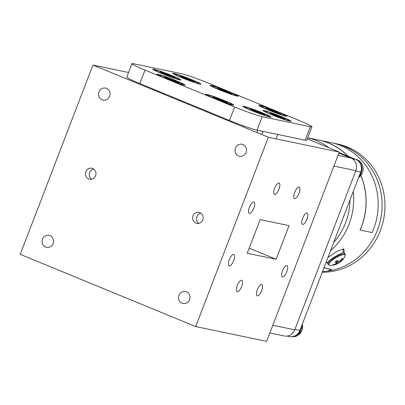 <?xml version="1.0" encoding="UTF-8"?>
<svg xmlns="http://www.w3.org/2000/svg" width="405" height="405" viewBox="0 0 405 405"><rect width="100%" height="100%" fill="white"/><g stroke="black" fill="none" stroke-linecap="round" stroke-linejoin="round"><path stroke-width="0.61" d="M165.817 74.636L166.004 74.09L168.475 74.601L171.361 75.791L168.789 75.477M168.475 74.601L168.121 75.198M168.885 75.274L174.889 77.745L173.704 77.502L167.7 75.026L165.225 74.515L162.339 73.325L164.815 73.842L164.688 74.292M164.815 73.842L160.046 71.877M162.273 73.604A12.869 0.805 21 0 0 178.863 79.167A12.869 0.805 21 0 0 171.426 75.512A12.869 0.805 21 0 0 154.837 69.949A12.869 0.805 21 0 0 162.273 73.604M160 71.614L166.004 74.09M223.165 90.796L223.352 90.249L225.823 90.766L228.709 91.95L226.137 91.636M225.823 90.766L225.469 91.363M226.233 91.439L232.237 93.909L231.052 93.661L225.048 91.191L222.573 90.674L219.687 89.485L222.163 90.001L222.036 90.452M222.163 90.001L217.394 88.042M219.621 89.768A12.869 0.805 21 0 0 236.211 95.332A12.869 0.805 21 0 0 228.774 91.672A12.869 0.805 21 0 0 212.185 86.108A12.869 0.805 21 0 0 219.621 89.768M217.348 87.779L223.352 90.249M185.855 78.808L186.042 78.261L188.512 78.778L191.398 79.962L188.826 79.648M188.512 78.778L188.158 79.375M188.927 79.451L194.927 81.921L193.742 81.673L187.738 79.203L185.262 78.686L182.382 77.497L184.852 78.013L184.726 78.464M184.852 78.013L180.083 76.049M182.311 77.78A12.869 0.805 21 0 0 198.901 83.344A12.869 0.805 21 0 0 191.464 79.684A12.869 0.805 21 0 0 174.874 74.12A12.869 0.805 21 0 0 182.311 77.78M180.038 75.791L186.042 78.261M169.989 79.724L170.171 79.172L172.646 79.689L175.532 80.878L172.96 80.565M172.646 79.689L172.287 80.286M173.056 80.362L179.061 82.833L177.876 82.585L166.511 78.413L168.986 78.929L168.86 79.38M168.986 78.929L164.217 76.965M166.445 78.691A12.869 0.805 21 0 0 183.035 84.255A12.869 0.805 21 0 0 175.598 80.6A12.869 0.805 21 0 0 159.008 75.031A12.869 0.805 21 0 0 166.445 78.691M164.167 76.702L170.171 79.172M339.091 152.548L355.732 159.398A9.841 9.168 101.8 0 1 360.708 172.064L299.928 330.409A9.841 9.168 101.8 0 1 289.423 336.545L287.13 336.069M338.904 153.044L350.882 157.975A9.841 9.168 101.8 0 1 355.858 170.642L294.754 329.827A9.841 9.168 101.8 0 1 284.249 335.963L269.836 332.966M275.992 115.911L276.175 115.364L278.645 115.881L281.531 117.065L278.959 116.751M278.645 115.881L278.291 116.478M279.06 116.554L285.064 119.024L283.875 118.776L277.87 116.306L275.4 115.789L272.514 114.6L274.985 115.116L274.863 115.567M274.985 115.116L270.221 113.152M272.449 114.883A12.869 0.805 21 0 0 289.038 120.447A12.869 0.805 21 0 0 281.602 116.787A12.869 0.805 21 0 0 265.012 111.223A12.869 0.805 21 0 0 272.449 114.883M270.17 112.894L276.175 115.364M173.821 73.376A15.127 0.947 21 0 0 172.773 73.411A15.127 0.947 21 0 0 184.493 78.838A15.127 0.947 21 0 0 199.938 84.129A15.127 0.947 21 0 0 200.936 84.225A15.127 0.947 21 0 0 190.299 79.076A15.127 0.947 21 0 0 173.821 73.376M211.132 85.364A15.127 0.947 21 0 0 210.084 85.399A15.127 0.947 21 0 0 221.803 90.826A15.127 0.947 21 0 0 237.249 96.117A15.127 0.947 21 0 0 238.246 96.213A15.127 0.947 21 0 0 227.61 91.069A15.127 0.947 21 0 0 211.132 85.364M157.955 74.292A15.127 0.947 21 0 0 156.907 74.328A15.127 0.947 21 0 0 168.622 79.75A15.127 0.947 21 0 0 184.072 85.045A15.127 0.947 21 0 0 185.07 85.136A15.127 0.947 21 0 0 174.433 79.993A15.127 0.947 21 0 0 157.955 74.292M153.784 69.204A15.127 0.947 21 0 0 152.736 69.24A15.127 0.947 21 0 0 164.455 74.662A15.127 0.947 21 0 0 179.901 79.957A15.127 0.947 21 0 0 180.898 80.048A15.127 0.947 21 0 0 170.262 74.905A15.127 0.947 21 0 0 153.784 69.204M243.916 106.307A15.127 0.947 21 0 0 242.868 106.343A15.127 0.947 21 0 0 254.588 111.765A15.127 0.947 21 0 0 270.039 117.06A15.127 0.947 21 0 0 271.031 117.151A15.127 0.947 21 0 0 260.4 112.008A15.127 0.947 21 0 0 243.916 106.307M206.606 94.319A15.127 0.947 21 0 0 205.563 94.355A15.127 0.947 21 0 0 217.277 99.777A15.127 0.947 21 0 0 232.728 105.072A15.127 0.947 21 0 0 233.72 105.163A15.127 0.947 21 0 0 223.089 100.02A15.127 0.947 21 0 0 206.606 94.319M259.782 105.391A15.127 0.947 21 0 0 258.739 105.432A15.127 0.947 21 0 0 270.454 110.854A15.127 0.947 21 0 0 285.905 116.144A15.127 0.947 21 0 0 286.902 116.24A15.127 0.947 21 0 0 276.266 111.097A15.127 0.947 21 0 0 259.782 105.391M263.954 110.479A15.127 0.947 21 0 0 262.911 110.514A15.127 0.947 21 0 0 274.625 115.941A15.127 0.947 21 0 0 290.076 121.232A15.127 0.947 21 0 0 291.068 121.328A15.127 0.947 21 0 0 280.437 116.184A15.127 0.947 21 0 0 263.954 110.479M311.921 126.78L306.752 140.241A22.574 1.407 -159 0 1 305.173 140.176L257.003 130.142A22.574 1.407 -159 0 1 229.483 120.447L139.816 83.536A22.574 1.407 -159 0 1 126.77 77.117L131.934 63.656A22.574 1.407 -159 0 1 133.518 63.722L181.688 73.756A22.574 1.407 -159 0 1 209.208 83.45L298.875 120.361A22.574 1.407 -159 0 1 311.921 126.78A22.574 1.407 -159 0 1 310.341 126.714L262.172 116.68A22.574 1.407 -159 0 1 234.652 106.986L144.985 70.075A22.574 1.407 -159 0 1 131.934 63.656M301.366 326.668A9.887 9.214 101.8 0 1 300.667 330.161A9.887 9.214 101.8 0 1 294.146 336.201M356.997 160.041A9.887 9.214 101.8 0 1 361.219 172.403A9.887 9.214 101.8 0 1 359.417 175.441M255.955 111.739L256.137 111.193L258.608 111.704L261.493 112.894L258.922 112.58M258.608 111.704L258.253 112.301M259.023 112.377L265.027 114.848L263.837 114.605L257.833 112.129L255.363 111.618L252.477 110.428L254.947 110.945L254.826 111.395M254.947 110.945L250.184 108.98M252.411 110.707A12.869 0.805 21 0 0 268.996 116.27A12.869 0.805 21 0 0 261.559 112.615A12.869 0.805 21 0 0 244.974 107.052A12.869 0.805 21 0 0 252.411 110.707M250.133 108.722L256.137 111.193M361.179 166.106A9.437 8.794 101.8 0 1 359.994 173.932M348.133 156.269A64.992 60.553 101.8 0 0 322.228 140.834L334.267 143.345A64.992 60.553 101.8 0 1 372.154 232.581L360.035 230.04A64.901 60.466 101.8 0 0 360.789 175.567M360.85 175.492A64.992 60.553 101.8 0 1 360.111 230.075M322.228 140.834L322.203 140.925A64.901 60.466 101.8 0 1 347.925 156.183M322.486 271.644A64.992 60.553 101.8 0 0 326.303 271.32L331.685 269.533L323.99 267.725M331.675 269.492L324.02 267.644M337.34 260.633L338.98 262.81A15.339 13.613 175.3 0 0 340.696 261.63M338.6 263.139A16.165 16.165 0 0 1 329.913 265.336A9.518 2.45 -31.3 0 1 329.513 265.29A9.518 2.45 -31.3 0 1 333.634 259.261A9.518 2.45 -31.3 0 1 344.518 254.644A9.518 2.45 -31.3 0 1 345.05 256.127A16.165 16.165 0 0 1 340.929 261.488A16.165 3.706 -131.1 0 1 340.144 261.726A16.165 15.4 -91.8 0 0 342.934 258.613A15.339 0.592 -162.5 0 1 342.508 258.532A15.339 0.592 -162.5 0 1 341.982 258.415A16.165 14.565 111.2 0 1 339.127 261.514A16.165 3.706 -131.1 0 1 337.102 260.486A15.339 8.667 134.2 0 1 334.991 261.979A16.165 4.541 60.4 0 0 336.869 263.113A16.165 14.565 111.2 0 1 333.148 264.683A15.339 5.538 95 0 0 333.619 264.84A15.339 5.538 95 0 0 334.1 264.88A16.165 15.4 -91.8 0 0 337.892 263.326A16.165 4.541 60.4 0 0 338.6 263.139A16.165 4.541 60.4 0 0 338.98 262.81M339.628 261.073L340.144 261.726M337.892 263.326L336.616 260.855M336.054 261.271L336.869 263.113M334.135 264.379L334.1 264.88M329.913 265.336L328.202 264.5A9.887 2.546 -31.3 0 1 334.211 257.899A9.887 2.546 -31.3 0 1 344.442 253.834A9.887 2.546 -31.3 0 1 345.095 254.224L344.189 252.73L343.47 252.264L333.791 257.332L329.047 260.79L327.296 263.007L326.319 262.192A2.708 2.516 101.1 0 1 327.275 262.617M344.66 266.009A64.901 60.466 101.8 0 1 328.116 271.041A64.901 60.466 -78.2 0 0 344.66 266.009A64.901 60.466 -78.2 0 0 381.88 199.533A64.901 60.466 -78.2 0 0 334.682 143.4A64.901 60.466 101.8 0 1 381.88 199.533A64.901 60.466 101.8 0 1 344.66 266.009M349.976 200.035A62.036 57.799 101.8 0 1 333.644 242.58A62.036 57.799 -78.2 0 0 349.976 200.035M307.694 137.796A64.901 60.466 101.8 0 1 328.875 147.749A64.901 60.466 -78.2 0 0 307.694 137.796M353.251 191.504A64.901 60.466 101.8 0 1 330.505 250.756A64.901 60.466 -78.2 0 0 353.251 191.504M327.934 257.459L336.96 251.343L343.865 248.832L344.164 252.685M326.749 262.415L326.015 262.455M300.783 328.177A9.437 8.794 101.8 0 1 298.606 332.829M218.644 99.751L218.827 99.205L221.302 99.716L224.183 100.906L221.611 100.592M221.302 99.716L220.943 100.313M221.712 100.389L227.716 102.86L226.527 102.612L220.523 100.141L218.052 99.63L215.166 98.44L217.637 98.957L217.515 99.407M217.637 98.957L212.873 96.992M215.101 98.719A12.869 0.805 21 0 0 231.69 104.282A12.869 0.805 21 0 0 224.254 100.627A12.869 0.805 21 0 0 207.664 95.064A12.869 0.805 21 0 0 215.101 98.719M212.822 96.729L218.827 99.205M299.017 193.352A6.141 2.197 112.4 0 0 299.168 187.216A6.141 2.197 112.4 0 0 294.648 192.441A6.141 2.197 112.4 0 0 294.496 198.577A6.141 2.197 112.4 0 0 299.017 193.352M306.995 219.181A6.141 2.197 112.4 0 0 307.147 213.05A6.141 2.197 112.4 0 0 302.626 218.275A6.141 2.197 112.4 0 0 302.474 224.405A6.141 2.197 112.4 0 0 306.995 219.181M253.819 208.109A6.141 2.197 112.4 0 0 253.97 201.973A6.141 2.197 112.4 0 0 249.45 207.198A6.141 2.197 112.4 0 0 249.298 213.329A6.141 2.197 112.4 0 0 253.819 208.109M278.979 189.181A6.141 2.197 112.4 0 0 279.131 183.045A6.141 2.197 112.4 0 0 274.61 188.269A6.141 2.197 112.4 0 0 274.458 194.4A6.141 2.197 112.4 0 0 278.979 189.181M241.643 286.441A6.141 2.197 112.4 0 0 241.795 280.306A6.141 2.197 112.4 0 0 237.274 285.53A6.141 2.197 112.4 0 0 237.122 291.661A6.141 2.197 112.4 0 0 241.643 286.441M233.665 260.607A6.141 2.197 112.4 0 0 233.817 254.477A6.141 2.197 112.4 0 0 229.296 259.701A6.141 2.197 112.4 0 0 229.144 265.832A6.141 2.197 112.4 0 0 233.665 260.607M286.841 271.684A6.141 2.197 112.4 0 0 286.993 265.548A6.141 2.197 112.4 0 0 282.472 270.773A6.141 2.197 112.4 0 0 282.32 276.909A6.141 2.197 112.4 0 0 286.841 271.684M261.681 290.613A6.141 2.197 112.4 0 0 261.833 284.482A6.141 2.197 112.4 0 0 257.312 289.702A6.141 2.197 112.4 0 0 257.16 295.837A6.141 2.197 112.4 0 0 261.681 290.613M109.639 96.289A6.141 5.721 -78.2 0 0 105.589 88.093A6.141 5.721 -78.2 0 0 99.033 91.925A6.141 5.721 -78.2 0 0 103.083 100.116A6.141 5.721 -78.2 0 0 109.639 96.289M246.088 152.457A6.141 5.721 -78.2 0 0 242.038 144.261A6.141 5.721 -78.2 0 0 235.482 148.093A6.141 5.721 -78.2 0 0 239.532 156.284A6.141 5.721 -78.2 0 0 246.088 152.457M189.57 299.695A6.141 5.721 -78.2 0 0 185.52 291.499A6.141 5.721 -78.2 0 0 178.964 295.331A6.141 5.721 -78.2 0 0 183.014 303.522A6.141 5.721 -78.2 0 0 189.57 299.695M53.121 243.526A6.141 5.721 -78.2 0 0 49.071 235.33A6.141 5.721 -78.2 0 0 42.515 239.163A6.141 5.721 -78.2 0 0 46.565 247.354A6.141 5.721 -78.2 0 0 53.121 243.526M95.57 175.75A5.645 5.26 -78.2 0 0 91.849 168.217A5.645 5.26 -78.2 0 0 85.825 171.735A5.645 5.26 -78.2 0 0 89.545 179.268A5.645 5.26 -78.2 0 0 95.57 175.75M93.692 169.022A5.645 5.26 -78.2 0 0 89.677 172.54A5.645 5.26 -78.2 0 0 91.555 179.268M202.778 219.88A5.645 5.26 -78.2 0 0 199.057 212.352A5.645 5.26 -78.2 0 0 193.033 215.87A5.645 5.26 -78.2 0 0 196.754 223.398A5.645 5.26 -78.2 0 0 202.778 219.88M200.9 213.151A5.645 5.26 -78.2 0 0 196.886 216.67A5.645 5.26 -78.2 0 0 198.764 223.398M276.134 259.276L247.237 253.257L260.152 219.606L289.054 225.625L276.134 259.276L249.181 248.184M268.353 137.265L195.686 326.572L20.25 254.355L92.917 65.048L268.353 137.265L339.289 152.037L266.622 341.344L195.686 326.572M307.284 138.864L339.289 152.037M128.552 72.47L92.917 65.048M322.258 272.241A64.881 60.446 -78.2 0 0 347.546 266.591A64.881 60.446 -78.2 0 0 384.75 200.136A64.881 60.446 -78.2 0 0 337.567 144.023L336.236 143.745M271.821 110.828L272.003 110.276L274.479 110.793L277.364 111.977L274.787 111.664M274.479 110.793L274.119 111.39M274.889 111.466L280.893 113.937L279.703 113.689L268.343 109.517L270.818 110.028L270.692 110.479M270.818 110.028L266.05 108.069M268.277 109.795A12.869 0.805 21 0 0 284.867 115.359A12.869 0.805 21 0 0 277.43 111.699A12.869 0.805 21 0 0 260.84 106.135A12.869 0.805 21 0 0 268.277 109.795M265.999 107.806L272.003 110.276M355.732 159.398L352.213 158.664M299.928 330.409L294.931 329.366M360.708 172.064L355.712 171.026M294.754 329.827L272.798 325.255M355.858 170.642L333.902 166.07M350.882 157.975L338.038 155.297M139.816 83.536L144.985 70.075M229.483 120.447L234.652 106.986M257.003 130.142L262.172 116.68M305.173 140.176L310.341 126.714M302.302 324.228A9.887 9.214 101.8 0 1 301.872 330.409A9.887 9.214 101.8 0 1 291.98 336.687L297.933 335.345L301.938 330.414L302.332 324.147M355.868 159.454L355.909 159.464A9.887 9.214 101.8 0 1 362.429 172.657A9.887 9.214 101.8 0 1 358.643 177.456M343.865 248.832A2.708 2.521 -79.2 0 0 343.47 252.264M178.676 79.653L178.863 79.167M154.649 70.43L154.837 69.949M153.065 89.809L153.338 89.1M236.024 95.818L236.211 95.332M211.997 86.594L212.185 86.108M198.713 83.83L198.901 83.344M174.692 74.606L174.874 74.12M172.054 97.62L172.322 96.916M182.847 84.741L183.035 84.255M158.821 75.517L159.008 75.031M158.355 91.986L158.623 91.277M276.109 138.88L277.8 134.475M288.851 120.933L289.038 120.447M264.824 111.709L265.012 111.223M262.035 134.217L263.113 131.417M355.909 159.464C361.979 161.605 364.176 166.004 362.495 172.657L358.622 177.501M256.897 132.551L257.762 130.299M268.814 116.756L268.996 116.27M244.787 107.533L244.974 107.052M243.202 126.912L243.592 125.889M345.05 256.127L345.095 254.224M307.699 137.781L334.682 143.4L307.699 137.781M343.906 252.436L343.997 252.112L344.189 252.73M328.202 264.5L327.296 263.007M220.705 117.653L220.978 116.944M231.503 104.768L231.69 104.282M207.476 95.545L207.664 95.064M207.006 112.013L207.279 111.309M284.68 115.845L284.867 115.359M260.653 106.621L260.84 106.135"/></g></svg>
